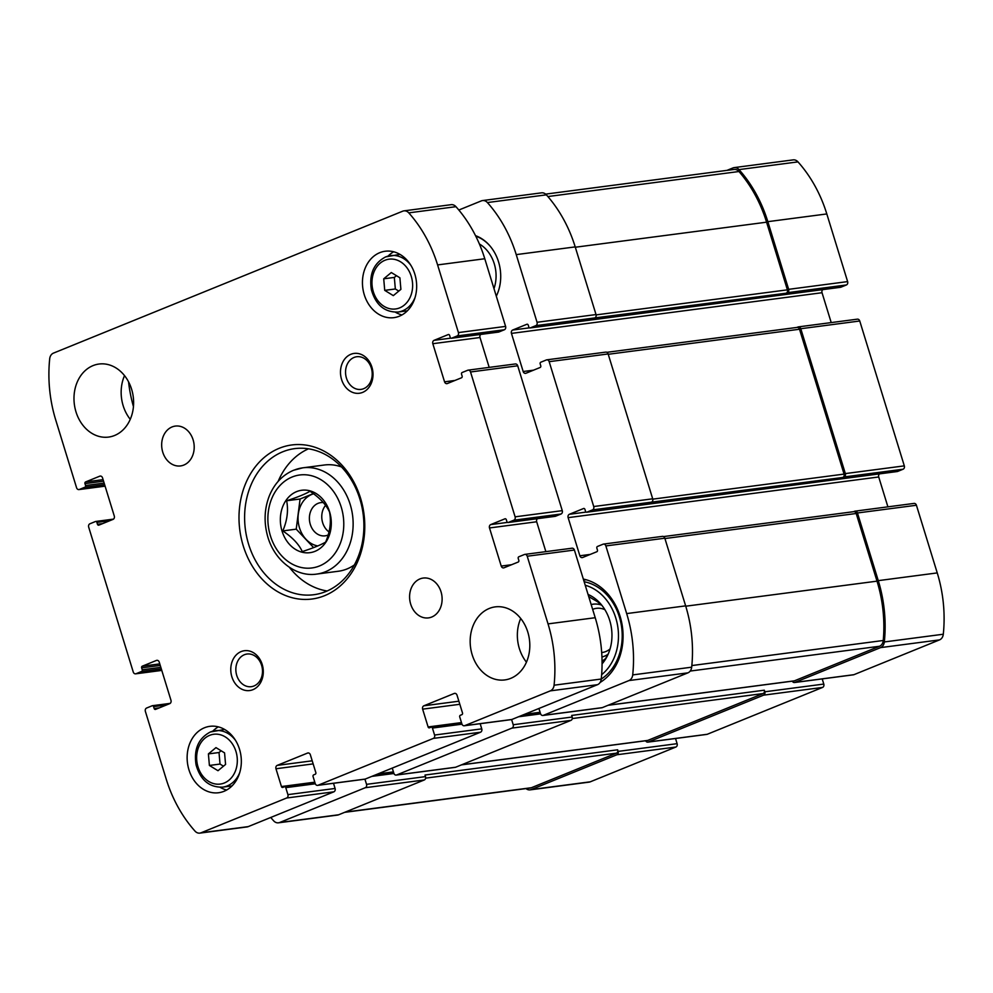 <?xml version="1.0" encoding="UTF-8"?>
<svg xmlns="http://www.w3.org/2000/svg" width="993" height="993" viewBox="0 0 993 993"><rect width="100%" height="100%" fill="white"/><g stroke="black" fill="none" stroke-linecap="round" stroke-linejoin="round"><path stroke-width="1.49" d="M706.346 734.41A2.681 2.16 -97.5 0 0 707.239 734.286L822.552 687.429L763.58 695.15L648.268 742.007A2.681 2.16 -97.5 0 1 645.649 740.766M763.58 695.15A2.681 2.16 -97.5 0 0 764.821 691.786L764.325 690.197L571.695 715.432L572.179 717.02L513.207 724.741L511.618 719.565M822.552 687.429A2.681 2.16 -97.5 0 0 823.793 684.065L822.204 678.902M792.315 681.161A2.681 2.16 -97.5 0 0 794.934 682.414L880.555 647.622A7.373 5.933 -97.5 0 0 884.329 641.95A125.912 101.472 -97.5 0 0 878.271 580.644L857.455 512.971A2.681 2.16 -97.5 0 0 854.65 511.258L853.608 511.68M853.024 674.806A2.681 2.16 -97.5 0 0 853.906 674.694L939.527 639.889A7.373 5.933 -97.5 0 0 943.3 634.229A125.912 101.472 -97.5 0 0 937.243 572.911L916.427 505.251A2.681 2.16 -97.5 0 0 914.056 503.414L855.085 511.147M897.064 471.538A1.341 1.08 -97.5 0 0 897.511 471.489L903.071 469.23L844.1 476.95A2.681 2.16 -97.5 0 0 845.341 473.587L800.78 328.72A2.681 2.16 -97.5 0 0 797.975 327.007L796.92 327.429M903.071 469.23A2.681 2.16 -97.5 0 0 904.313 465.866L859.752 321A2.681 2.16 -97.5 0 0 857.381 319.163L798.409 326.883M840.388 287.287A1.341 1.08 -97.5 0 0 840.823 287.238L846.384 284.966L787.412 292.699A2.681 2.16 -97.5 0 0 788.653 289.335L767.837 221.662A125.912 101.472 -97.5 0 0 739.015 169.604A7.373 5.933 -97.5 0 0 734.175 167.606A7.373 5.933 -97.5 0 0 732.983 167.929L726.975 170.374M846.384 284.966A2.681 2.16 -97.5 0 0 847.625 281.602L826.809 213.942A125.912 101.472 -97.5 0 0 797.987 161.884A7.373 5.933 -97.5 0 0 793.146 159.885L734.175 167.606M525.992 788.579A7.373 5.933 -97.5 0 0 530.088 789.869A7.373 5.933 -97.5 0 0 531.28 789.547L616.901 754.754A2.681 2.16 -97.5 0 0 618.142 751.391L617.658 749.802L425.016 775.036L425.513 776.613L366.541 784.346L364.94 779.17M530.088 789.869L589.06 782.136A7.373 5.933 -97.5 0 0 590.252 781.826L675.873 747.034A2.681 2.16 -97.5 0 0 677.114 743.67L675.525 738.494M572.179 717.02A2.681 2.16 -97.5 0 1 570.938 720.384L455.626 767.241L396.654 774.962L511.966 728.105A2.681 2.16 -97.5 0 0 513.207 724.741M538.926 708.481L540.515 713.644A2.681 2.16 -97.5 0 0 543.32 715.357L628.954 680.565A7.373 5.933 -97.5 0 0 632.715 674.905A125.912 101.472 -97.5 0 0 626.67 613.587L605.854 545.927A2.681 2.16 -97.5 0 0 603.049 544.214L597.476 546.473A1.341 1.08 -97.5 0 0 596.855 548.148L597.451 550.06A1.341 1.08 -97.5 0 1 596.83 551.736L582.668 557.495A2.681 2.16 -97.5 0 1 579.862 555.77L568.133 517.651A2.681 2.16 -97.5 0 1 569.374 514.287L583.536 508.528A1.341 1.08 -97.5 0 1 584.939 509.397L585.522 511.296A1.341 1.08 -97.5 0 0 586.925 512.165L592.486 509.893A2.681 2.16 -97.5 0 0 593.727 506.529L549.166 361.675A2.681 2.16 -97.5 0 0 546.361 359.95L540.8 362.222A1.341 1.08 -97.5 0 0 540.18 363.897L540.763 365.809A1.341 1.08 -97.5 0 1 540.142 367.484L525.98 373.244A2.681 2.16 -97.5 0 1 523.174 371.519L511.445 333.4A2.681 2.16 -97.5 0 1 512.686 330.036L526.849 324.277A1.341 1.08 -97.5 0 1 528.251 325.145L528.835 327.045A1.341 1.08 -97.5 0 0 530.237 327.901L535.81 325.642A2.681 2.16 -97.5 0 0 537.052 322.278L516.236 254.618A125.912 101.472 -97.5 0 0 487.402 202.56A7.373 5.933 -97.5 0 0 482.573 200.561A7.373 5.933 -97.5 0 0 481.382 200.871L458.84 210.032M601.41 707.761A2.681 2.16 -97.5 0 0 602.292 707.637L543.32 715.357M603.483 544.09L662.455 536.369A2.681 2.16 -97.5 0 1 664.826 538.206L685.642 605.867A125.912 101.472 -97.5 0 1 691.687 667.184A7.373 5.933 -97.5 0 1 687.926 672.844L602.292 707.637M887.903 506.84L878.718 476.975L568.133 517.651M879.513 473.872A2.681 2.16 -97.5 0 0 878.718 476.975M546.795 359.838L605.767 352.118A2.681 2.16 -97.5 0 1 608.138 353.955L652.699 498.809A2.681 2.16 -97.5 0 1 651.458 502.173L842.834 477.459A2.681 2.16 -97.5 0 0 844.075 474.095L799.514 329.242A2.681 2.16 -97.5 0 0 797.143 327.405L606.86 352.316M844.1 476.95L842.834 477.459M831.215 322.588L822.03 292.724L511.445 333.4M822.825 289.621A2.681 2.16 -97.5 0 0 822.03 292.724M482.573 200.561L541.545 192.841A7.373 5.933 -97.5 0 1 546.373 194.839A125.912 101.472 -97.5 0 1 575.208 246.897L596.023 314.558A2.681 2.16 -97.5 0 1 594.782 317.921L786.158 293.208A2.681 2.16 -97.5 0 0 787.399 289.844L766.584 222.184A125.912 101.472 -97.5 0 0 738.978 171.516A7.373 5.933 -97.5 0 0 734.075 169.443L545.629 194.119M787.412 292.699L786.158 293.208M128.531 381.771A125.912 101.472 -97.5 0 0 133.447 406.609M270.754 817.462A125.912 101.472 -97.5 0 0 273.646 820.814A7.373 5.933 -97.5 0 0 278.474 822.812A7.373 5.933 -97.5 0 0 279.666 822.502L365.3 787.71A2.681 2.16 -97.5 0 0 366.541 784.346M278.474 822.812L337.446 815.092A7.373 5.933 -97.5 0 0 338.638 814.781L279.666 822.502M425.513 776.613A2.681 2.16 -97.5 0 1 424.272 779.977L338.638 814.781M392.26 768.085L393.849 773.249A2.681 2.16 -97.5 0 0 396.654 774.962M454.744 767.353A2.681 2.16 -97.5 0 0 455.626 767.241M475.535 235.676A40.179 32.384 82.5 0 1 496.301 296.199M583.325 579.08A54.925 44.263 82.5 0 1 622.201 625.317A54.925 44.263 82.5 0 1 600.095 682.464M646.89 740.542A2.681 2.16 -97.5 0 0 647.771 740.418L763.083 693.561A2.681 2.16 -97.5 0 0 764.325 690.197M344.658 812.336L530.2 788.032A7.373 5.933 -97.5 0 0 531.392 787.722L616.417 753.166A2.681 2.16 -97.5 0 0 617.658 749.802M793.568 680.937A2.681 2.16 -97.5 0 0 794.45 680.826L879.475 646.269A7.373 5.933 -97.5 0 0 883.249 640.497A125.912 101.472 -97.5 0 0 877.018 581.153L856.202 513.493A2.681 2.16 -97.5 0 0 853.831 511.656L663.547 536.58M588.055 594.435A41.185 33.191 82.5 0 1 601.187 604.476A41.185 33.191 82.5 0 1 607.79 654.983A41.185 33.191 82.5 0 1 602.068 663.883M585.225 585.249A49.228 39.67 82.5 0 1 617.472 624.87A49.228 39.67 82.5 0 1 601.646 674.694M608.523 653.32L605.556 658.62L603.074 660.519A35.5 28.611 82.5 0 1 602.056 661.462M601.932 605.407L598.009 602.168A35.5 28.611 82.5 0 0 594 599.71L588.7 596.545M608.026 654.275A26.786 21.585 82.5 0 1 604.526 656.162A26.786 21.585 82.5 0 1 601.932 656.994M591.17 604.576A26.786 21.585 82.5 0 1 601.696 605.147M610.05 648.975A22.256 17.936 82.5 0 1 605.854 651.52A22.256 17.936 82.5 0 1 602.255 652.475A22.256 17.936 82.5 0 1 601.684 652.538M592.647 609.379A22.256 17.936 82.5 0 1 596.47 608.324A22.256 17.936 82.5 0 1 604.911 609.702M584.145 581.737A51.909 41.83 82.5 0 1 621.246 624.696A51.909 41.83 82.5 0 1 601.261 679.063M479.383 243.98A33.489 26.985 82.5 0 1 493.98 288.64M475.784 236.185A39.41 31.764 82.5 0 1 490.381 246.425M496.773 295.219A39.41 31.764 82.5 0 1 496.301 296.175M286.642 500.757C297.577 497.195 305.36 494.03 310.002 491.274C319.622 497.679 326.114 504.568 329.502 511.941C331.401 521.486 330.11 531.54 325.642 542.091C321.037 544.834 313.254 547.999 302.282 551.587C299.005 544.35 292.513 537.461 282.782 530.92C287.225 520.543 288.516 510.489 286.642 500.757L300.085 499.007L313.329 493.62M301.897 552.158A31.478 25.371 82.5 0 1 280.485 523.075A31.478 25.371 82.5 0 1 296.634 491.609A31.478 25.371 82.5 0 1 331.166 519.873A31.478 25.371 82.5 0 1 301.897 552.158M480.165 723.686L481.754 728.862A2.681 2.16 82.5 0 1 480.513 732.226L365.201 779.083A2.681 2.16 82.5 0 1 364.319 779.195M277.208 765.392A2.681 2.16 82.5 0 0 275.967 768.756L281.441 786.543A1.341 1.08 82.5 0 0 282.844 787.412L284.358 786.791A1.341 1.08 82.5 0 1 285.761 787.648L287.908 794.636A2.681 2.16 82.5 0 1 286.667 798L201.045 832.792A7.373 5.933 82.5 0 1 199.854 833.115A7.373 5.933 82.5 0 1 195.013 831.116A125.912 101.472 82.5 0 1 166.191 779.058L145.375 711.398A2.681 2.16 82.5 0 1 146.616 708.034L152.177 705.762A1.341 1.08 82.5 0 1 153.58 706.631L154.163 708.53A1.341 1.08 82.5 0 0 155.566 709.387L169.729 703.64A2.681 2.16 82.5 0 0 170.97 700.276L159.24 662.157A2.681 2.16 82.5 0 0 156.435 660.432L142.272 666.191A1.341 1.08 82.5 0 0 141.651 667.867L142.235 669.779A1.341 1.08 82.5 0 1 141.614 671.454L136.053 673.713A2.681 2.16 82.5 0 1 133.248 672L88.687 527.134A2.681 2.16 82.5 0 1 89.929 523.77L95.489 521.511A1.341 1.08 82.5 0 1 96.892 522.38L97.475 524.279A1.341 1.08 82.5 0 0 98.878 525.136L113.041 519.389A2.681 2.16 82.5 0 0 114.282 516.025L102.552 477.906A2.681 2.16 82.5 0 0 99.747 476.181L85.597 481.94A1.341 1.08 82.5 0 0 84.976 483.616L85.559 485.527A1.341 1.08 82.5 0 1 84.939 487.203L79.378 489.462A2.681 2.16 82.5 0 1 76.573 487.749L55.757 420.089A125.912 101.472 82.5 0 1 49.7 358.771A7.373 5.933 82.5 0 1 53.473 353.111L402.748 211.174A7.373 5.933 82.5 0 1 403.94 210.864A7.373 5.933 82.5 0 1 408.768 212.862A125.912 101.472 82.5 0 1 437.603 264.92L458.418 332.581A2.681 2.16 82.5 0 1 457.177 335.944L451.616 338.203A1.341 1.08 82.5 0 1 450.214 337.347L449.63 335.435A1.341 1.08 82.5 0 0 448.228 334.579L434.065 340.338A2.681 2.16 82.5 0 0 432.824 343.702L444.554 381.821A2.681 2.16 82.5 0 0 447.359 383.534L461.509 377.787A1.341 1.08 82.5 0 0 462.13 376.099L461.546 374.2A1.341 1.08 82.5 0 1 462.167 372.512L467.728 370.252A2.681 2.16 82.5 0 1 470.533 371.978L515.106 516.832A2.681 2.16 82.5 0 1 513.865 520.195L508.292 522.455A1.341 1.08 82.5 0 1 506.902 521.598L506.306 519.687A1.341 1.08 82.5 0 0 504.903 518.83L490.741 524.589A2.681 2.16 82.5 0 0 489.499 527.953L501.229 566.072A2.681 2.16 82.5 0 0 504.034 567.785L518.197 562.038A1.341 1.08 82.5 0 0 518.818 560.35L518.234 558.451A1.341 1.08 82.5 0 1 518.855 556.763L524.416 554.504A2.681 2.16 82.5 0 1 527.221 556.229L548.037 623.889A125.912 101.472 82.5 0 1 554.082 685.207A7.373 5.933 82.5 0 1 550.321 690.867L464.699 725.66A2.681 2.16 82.5 0 1 461.894 723.947L459.734 716.946A1.341 1.08 82.5 0 1 460.355 715.27L461.882 714.65A1.341 1.08 82.5 0 0 462.502 712.974L457.028 695.187A2.681 2.16 82.5 0 0 454.223 693.462L423.874 705.8A2.681 2.16 82.5 0 0 422.633 709.151L428.107 726.95A1.341 1.08 82.5 0 0 429.51 727.807L431.024 727.186A1.341 1.08 82.5 0 1 432.427 728.055L434.574 735.043A2.681 2.16 82.5 0 1 433.333 738.407L318.021 785.264A2.681 2.16 82.5 0 1 315.215 783.539L313.068 776.551A1.341 1.08 82.5 0 1 313.689 774.875L315.203 774.255A1.341 1.08 82.5 0 0 315.824 772.566L310.35 754.779A2.681 2.16 82.5 0 0 307.545 753.066L277.208 765.392L312.212 760.812M333.499 783.291L335.088 788.467A2.681 2.16 82.5 0 1 333.847 791.831L248.213 826.623A7.373 5.933 82.5 0 1 247.021 826.933L199.854 833.115M403.94 210.864L451.12 204.682A7.373 5.933 82.5 0 1 455.948 206.681A125.912 101.472 82.5 0 1 484.783 258.739L505.598 326.399A2.681 2.16 82.5 0 1 504.357 329.763L498.796 332.022A1.341 1.08 82.5 0 1 498.349 332.084M432.824 343.702L480.004 337.521A2.681 2.16 82.5 0 1 480.798 334.418M480.004 337.521L489.189 367.385M514.908 364.071A2.681 2.16 82.5 0 1 517.713 365.796L562.274 510.65A2.681 2.16 82.5 0 1 561.033 514.014L555.472 516.273A1.341 1.08 82.5 0 1 555.037 516.335M489.499 527.953L536.679 521.772A2.681 2.16 82.5 0 1 537.474 518.669M536.679 521.772L545.865 551.636M571.596 548.322A2.681 2.16 82.5 0 1 574.401 550.048L595.217 617.708A125.912 101.472 82.5 0 1 601.261 679.026A7.373 5.933 82.5 0 1 597.501 684.686L511.867 719.478A2.681 2.16 82.5 0 1 510.985 719.602M93.044 365.61A36.84 29.691 82.5 0 1 99.015 364.034A36.84 29.691 82.5 0 1 133.236 396.704A36.84 29.691 82.5 0 1 108.585 437.081A36.84 29.691 82.5 0 1 75.021 408.173A36.84 29.691 82.5 0 1 93.044 365.61M130.244 419.319A36.84 29.691 82.5 0 1 124.522 375.615M172.074 426.94A20.096 16.198 82.5 0 1 175.327 426.084A20.096 16.198 82.5 0 1 193.995 443.896A20.096 16.198 82.5 0 1 180.54 465.928A20.096 16.198 82.5 0 1 162.231 450.164A20.096 16.198 82.5 0 1 172.074 426.94M419.989 578.907A20.096 16.198 82.5 0 1 423.241 578.05A20.096 16.198 82.5 0 1 441.91 595.862A20.096 16.198 82.5 0 1 428.467 617.894A20.096 16.198 82.5 0 1 410.159 602.13A20.096 16.198 82.5 0 1 419.989 578.907M489.239 608.473A36.84 29.691 82.5 0 1 495.209 606.884A36.84 29.691 82.5 0 1 529.43 639.554A36.84 29.691 82.5 0 1 504.779 679.932A36.84 29.691 82.5 0 1 471.203 651.036A36.84 29.691 82.5 0 1 489.239 608.473M526.439 662.17A36.84 29.691 82.5 0 1 520.717 618.478M204.459 727.77A33.489 26.985 82.5 0 1 209.883 726.33A33.489 26.985 82.5 0 1 240.989 756.033A33.489 26.985 82.5 0 1 218.584 792.737A33.489 26.985 82.5 0 1 188.074 766.459A33.489 26.985 82.5 0 1 204.459 727.77M379.785 252.669A33.489 26.985 82.5 0 1 385.21 251.241A33.489 26.985 82.5 0 1 416.315 280.932A33.489 26.985 82.5 0 1 393.898 317.648A33.489 26.985 82.5 0 1 363.388 291.371A33.489 26.985 82.5 0 1 379.785 252.669M241.175 651.569A20.096 16.198 82.5 0 1 263.108 674.818A20.096 16.198 82.5 0 1 236.831 685.505A20.096 16.198 82.5 0 1 241.175 651.569M350.889 354.278A20.096 16.198 82.5 0 1 372.822 377.526A20.096 16.198 82.5 0 1 346.545 388.213A20.096 16.198 82.5 0 1 350.889 354.278M279.219 448.29A77.69 62.609 82.5 0 1 364.034 538.194A77.69 62.609 82.5 0 1 262.425 579.478A77.69 62.609 82.5 0 1 279.219 448.29M282.757 451.79A73.668 59.369 82.5 0 1 294.685 448.625A73.668 59.369 82.5 0 1 363.128 513.964A73.668 59.369 82.5 0 1 313.825 594.72A73.668 59.369 82.5 0 1 246.686 536.915A73.668 59.369 82.5 0 1 282.757 451.79M327.131 590.984A73.668 59.369 82.5 0 1 289.397 567.326M278.139 481.394A73.668 59.369 82.5 0 1 308.513 448.811M294.127 470.123A53.585 43.183 82.5 0 1 302.803 467.827L324.426 464.997A53.585 43.183 82.5 0 1 341.493 466.958M354.327 564.967A53.585 43.183 82.5 0 1 338.34 571.248L316.717 574.078A53.585 43.183 82.5 0 0 352.577 515.355A53.585 43.183 82.5 0 0 302.803 467.827L293.556 470.272C282.571 474.989 274.527 483.442 269.438 495.619C264.461 508.317 263.778 521.548 267.378 535.326C273.832 560.275 296.001 577.355 316.717 574.078M354.067 357.443A16.471 13.269 82.5 0 1 356.735 356.735A16.471 13.269 82.5 0 1 372.04 371.332A16.471 13.269 82.5 0 1 361.018 389.393A16.471 13.269 82.5 0 1 346.011 376.471A16.471 13.269 82.5 0 1 354.067 357.443M244.365 654.735A16.471 13.269 82.5 0 1 247.034 654.027A16.471 13.269 82.5 0 1 262.326 668.637A16.471 13.269 82.5 0 1 251.303 686.684A16.471 13.269 82.5 0 1 236.309 673.763A16.471 13.269 82.5 0 1 244.365 654.735M401.942 314.942A33.489 26.985 82.5 0 1 395.437 312.212M388.089 256.095A33.489 26.985 82.5 0 1 393.675 251.775M399.894 277.792L391.304 272.529L383.72 278.81L384.725 290.366L393.315 295.629L400.899 289.348L399.894 277.792M226.627 790.031A33.489 26.985 82.5 0 1 220.111 787.3M212.763 731.183A33.489 26.985 82.5 0 1 218.348 726.864M224.567 752.88L215.977 747.617L208.393 753.91L209.399 765.454L217.988 770.717L225.572 764.436L224.567 752.88M221.116 750.77L219.019 752.52L220.012 764.064L223.462 766.186M220.012 764.064L209.399 765.454M219.019 752.52L208.393 753.91M396.443 275.682L394.333 277.419L395.338 288.975L398.789 291.086M395.338 288.975L384.725 290.366M394.333 277.419L383.72 278.81M313.627 547.615L296.224 529.157L282.782 530.92M296.224 529.157L300.085 499.007M317.797 545.939A26.612 21.449 82.5 0 1 298.26 521.97A26.612 21.449 82.5 0 1 311.814 494.427A26.612 21.449 82.5 0 1 313.589 493.806M329.018 531.938A16.744 13.492 82.5 0 1 325.567 505.35M328.211 534.954A16.744 13.492 82.5 0 1 325.108 535.835A16.744 13.492 82.5 0 1 309.853 522.69A16.744 13.492 82.5 0 1 318.045 503.352A16.744 13.492 82.5 0 1 320.751 502.632A16.744 13.492 82.5 0 1 323.383 502.607M707.239 734.286L648.268 742.007M823.793 684.065L764.821 691.786M853.906 674.694L794.934 682.414M939.527 639.889L880.555 647.622M943.3 634.229L884.329 641.95M937.243 572.911L878.271 580.644M916.427 505.251L857.455 512.971M904.313 465.866L845.341 473.587M859.752 321L800.78 328.72M847.625 281.602L788.653 289.335M826.809 213.942L767.837 221.662M797.987 161.884L739.015 169.604M590.252 781.826L531.28 789.547M675.873 747.034L616.901 754.754M677.114 743.67L618.142 751.391M570.938 720.384L511.966 728.105M540.602 713.88L518.532 716.772M540.279 712.887L522.33 715.233M540.105 712.279L524.602 714.315M687.926 672.844L628.954 680.565M691.687 667.184L632.715 674.905M685.642 605.867L626.67 613.587M664.826 538.206L605.854 545.927M590.239 554.417L579.862 555.77M586.131 512.09L569.374 514.287M897.511 471.489L586.925 512.165M651.458 502.173L592.486 509.893M652.699 498.809L593.727 506.529M608.138 353.955L549.166 361.675M533.564 370.166L523.174 371.519M529.443 327.839L512.686 330.036M840.823 287.238L530.237 327.901M594.782 317.921L535.81 325.642M596.023 314.558L537.052 322.278M575.208 246.897L516.236 254.618M546.373 194.839L487.402 202.56M424.272 779.977L365.3 787.71M393.936 773.485L371.866 776.377M393.613 772.48L375.652 774.838M393.427 771.884L377.923 773.907M647.771 740.418L461.621 764.796M763.083 693.561L572.278 718.56M531.392 787.722L345.241 812.1M616.417 753.166L425.6 778.152M787.399 289.844L596.098 314.893M766.584 222.184L575.307 247.232M738.978 171.516L547.875 196.552M844.075 474.095L652.786 499.144M799.514 329.242L608.237 354.29M856.202 513.493L664.925 538.541M877.018 581.153L685.741 606.202M883.249 640.497L691.848 665.558M879.475 646.269L690.209 671.057M794.45 680.826L608.299 705.204M433.333 738.407L480.513 732.226M318.021 785.264L365.201 779.083M307.545 753.066L308.438 752.942M275.967 768.756L313.155 763.89M281.441 786.543L314.793 782.174M284.792 786.729L314.98 782.782M285.761 787.648L315.302 783.787M287.908 794.636L335.088 788.467M286.667 798L333.847 791.831M201.045 832.792L248.213 826.623M152.612 705.713L170.126 703.416M153.58 706.631L166.551 704.931M154.163 708.53L159.352 707.848M156.435 660.432L157.316 660.32M142.272 666.191L159.774 663.895M141.651 667.867L160.245 665.434M142.235 669.779L160.841 667.346M141.614 671.454L161.313 668.885M136.053 673.713L161.76 670.349M95.936 521.462L113.438 519.165M96.892 522.38L109.875 520.68M97.475 524.279L102.676 523.596M99.747 476.181L100.641 476.069M85.597 481.94L103.098 479.644M84.976 483.616L103.57 481.183M85.559 485.527L104.153 483.094M84.939 487.203L104.625 484.634M79.378 489.462L105.084 486.098M408.768 212.862L455.948 206.681M437.603 264.92L484.783 258.739M458.418 332.581L505.598 326.399M457.177 335.944L504.357 329.763M451.616 338.203L498.796 332.022M434.065 340.338L450.81 338.141M444.554 381.821L454.931 380.456M470.533 371.978L517.713 365.796M515.106 516.832L562.274 510.65M513.865 520.195L561.033 514.014M508.292 522.455L555.472 516.273M490.741 524.589L507.497 522.392M501.229 566.072L511.618 564.707M527.221 556.229L574.401 550.048M548.037 623.889L595.217 617.708M554.082 685.207L601.261 679.026M550.321 690.867L597.501 684.686M464.699 725.66L511.867 719.478M454.223 693.462L455.104 693.35M423.874 705.8L458.878 701.207M422.633 709.151L459.821 704.285M428.107 726.95L461.472 722.581M431.471 727.137L461.658 723.177M432.427 728.055L461.968 724.182M434.574 735.043L481.754 728.862M292.141 477A46.882 37.784 82.5 0 1 343.33 531.255A46.882 37.784 82.5 0 1 282.012 556.167A46.882 37.784 82.5 0 1 292.141 477M385.967 256.815A28.462 22.938 82.5 0 1 390.572 255.598A28.462 22.938 82.5 0 1 410.866 265.305M415.074 297.441A28.462 22.938 82.5 0 1 397.97 312.05L407.353 310.821M384.974 260.253A25.11 20.245 82.5 0 1 412.393 289.323A25.11 20.245 82.5 0 1 379.549 302.666A25.11 20.245 82.5 0 1 384.974 260.253M210.64 731.915A28.462 22.938 82.5 0 1 215.258 730.687A28.462 22.938 82.5 0 1 235.552 740.406M239.76 772.529A28.462 22.938 82.5 0 1 222.643 787.139L232.027 785.91M209.66 735.341A25.11 20.245 82.5 0 1 237.079 764.411A25.11 20.245 82.5 0 1 204.223 777.755A25.11 20.245 82.5 0 1 209.66 735.341M853.471 674.806L794.499 682.526M706.805 734.398L647.833 742.131M540.279 712.85L522.43 715.196M601.857 707.748L542.886 715.481M897.287 471.538L586.714 512.214M840.612 287.287L530.026 327.963M393.6 772.455L375.764 774.788M455.191 767.353L396.219 775.074M647.337 740.542L461.41 764.883M794.015 680.937L608.088 705.291M583.648 580.111L586.218 579.775M317.586 785.376L364.766 779.195M284.569 786.729L314.98 782.757M152.388 705.713L170.175 703.379M135.619 673.837L161.785 670.412M95.713 521.462L113.487 519.128M78.944 489.586L105.097 486.16M451.393 338.265L498.573 332.084M468.162 370.141L515.342 363.959M508.081 522.517L555.261 516.335M524.85 554.392L572.03 548.21M464.265 725.771L511.432 719.602M431.247 727.137L461.646 723.152M397.97 312.05C384.589 312.398 375.726 304.975 371.382 289.77C368.974 274.142 373.74 263.182 385.681 256.889L399.956 254.369M222.643 787.139C209.262 787.499 200.412 780.076 196.068 764.858C193.66 749.231 198.426 738.271 210.367 731.99L224.629 729.458"/></g></svg>
